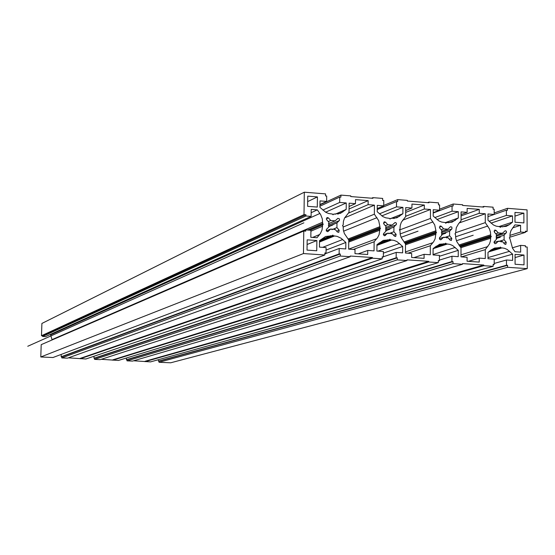 <?xml version="1.0" encoding="UTF-8"?>
<svg xmlns="http://www.w3.org/2000/svg" width="555" height="555" viewBox="0 0 555 555"><rect width="100%" height="100%" fill="white"/><g stroke="black" fill="none" stroke-linecap="round" stroke-linejoin="round"><path stroke-width="0.83" d="M340.284 253.996L340.264 256.035L350.17 256.708L350.177 256.028L372.419 257.527L372.412 258.2L382.201 258.859L382.215 256.84L383.345 256.916L383.387 251.526L376.894 251.075L376.949 244.644L383.269 240.398L389.256 239.815L389.894 239.191L390.512 239.906L394.147 240.419L397.012 241.626L402.68 246.448L402.639 252.844L396.201 252.407L396.166 257.784L397.29 257.86L397.276 259.879L406.968 260.531L406.975 259.858L428.717 261.322L428.71 261.995L438.284 262.64L438.29 260.635L439.4 260.711L439.414 255.376L433.067 254.939L433.094 248.578L439.622 244.242L445.11 243.798L445.721 243.173L446.338 243.881L449.89 244.38L452.7 245.574L458.257 250.34L458.243 256.674L451.943 256.237L451.93 261.558L453.033 261.634L453.026 263.632L462.502 264.27L462.509 263.604L483.773 265.04L483.773 265.699L493.131 266.331L493.131 264.346L494.214 264.423L494.214 259.15L488.005 258.72L487.998 252.428L491.015 249.979L494.678 248.029L499.729 247.683L500.333 247.072L500.929 247.766L504.405 248.265L507.159 249.438L512.612 254.148L512.626 260.413L506.465 259.99L506.472 265.255L507.554 265.325L507.554 267.302L527.25 268.627L527.181 247.024L525.398 246.899L525.398 245.719L520.639 245.379L520.659 252.123L514.971 251.72L512.556 248.265L509.892 238.574L509.296 237.873L509.892 237.262L510.107 233.488L510.995 230.547L514.908 224.886L520.583 225.323L520.604 232.046L525.356 232.399L525.349 231.22L527.132 231.359L527.063 209.873L507.45 208.319L507.457 210.276L506.382 210.192L506.389 215.416L512.529 215.895L512.542 222.125L509.566 224.532L506.188 226.371L500.901 226.773L500.305 227.383L499.708 226.683L496.232 226.169L493.471 224.983L487.991 220.238L487.991 213.98L494.179 214.466L494.172 209.228L493.09 209.145L493.09 207.181L483.773 206.439L483.773 207.098L462.599 205.419L462.599 204.76L453.164 204.011L453.164 205.988L452.061 205.905L452.048 211.184L458.333 211.677L458.319 217.969L452.124 222.146L446.393 222.659L445.783 223.27L445.172 222.562L441.613 222.049L438.797 220.841L433.212 216.048L433.24 209.721L439.567 210.213L439.588 204.92L438.478 204.83L438.485 202.846L428.96 202.089L428.96 202.755L407.308 201.042L407.315 200.376L397.671 199.613L397.658 201.611L396.534 201.52L396.499 206.862L402.916 207.362L402.881 213.724L396.908 217.796L390.664 218.448L390.033 219.072L389.409 218.358L385.781 217.831L382.901 216.61L377.213 211.753L377.261 205.364L383.734 205.863L383.776 200.515L382.645 200.424L382.659 198.419L372.918 197.649L372.911 198.315L350.774 196.56L350.781 195.887L340.916 195.11L340.895 197.129L339.743 197.039L339.688 202.436L346.258 202.95L346.188 209.381L340.52 213.307L333.673 214.147L333.021 214.778L332.389 214.05L328.678 213.515L325.736 212.281L319.937 207.369L320.013 200.903L326.631 201.416L326.694 196.012L325.542 195.915L325.563 193.889L304.306 192.203L41.896 323.454L41.493 335.726L42.603 335.775L42.575 336.448L45.531 336.594L311.105 216.394L311.195 209.395L317.349 209.859L320.63 214.57L322.316 218.899L322.635 223.505L323.274 224.234L322.622 224.865L322.018 230.048L320.395 233.502L317.002 237.741L310.835 237.304L310.925 230.283L305.743 229.909L305.729 231.137L303.779 230.998L41.202 344.662L40.792 356.976L52.968 357.524L324.835 255.002L324.862 252.955L326.021 253.031L326.083 247.579L319.444 247.121L319.527 240.62L325.556 236.506L332.14 235.75L332.792 235.119L333.423 235.84L337.142 236.361L341.159 238.275L345.848 242.466L345.779 248.938L339.188 248.48L339.133 253.919L340.284 253.996L61.82 356.803L61.161 356.768L61.237 354.402M324.835 255.002L303.474 253.566L303.779 230.998M304.306 192.203L304.001 214.639L305.944 214.785L305.93 216.006L311.105 216.394M307.033 250.104L307.172 239.85L316.877 240.53L316.745 250.763L307.033 250.104M523.871 213.134L523.899 222.902L514.985 222.215L514.964 212.433L523.871 213.134L514.971 216.117M524.024 264.867L515.089 264.263L515.061 254.412L523.996 255.036L524.024 264.867M307.748 196.144L317.425 196.907L317.293 207.071L307.616 206.328L307.748 196.144M379.925 226.641L379.918 227.716L380.543 228.431L379.904 229.062L379.079 234.744L377.587 237.651L374.132 241.772L374.056 250.881L367.729 250.444L367.694 254.502L354.985 253.635L355.027 249.57L348.651 249.133L348.748 239.982L344.364 233.502L343.358 230.193L343.136 226.371L342.504 225.642L343.15 225.011L343.455 221.23L344.53 218.08L349.026 212.267L349.116 203.172L355.471 203.664L355.512 199.627L368.159 200.626L368.125 204.649L374.431 205.142L374.354 214.195L378.69 220.633L379.925 226.641L348.034 239.038M458.499 223.825L461.052 220.793L461.066 211.885L467.144 212.357L467.15 208.409L479.249 209.36L479.249 213.3L485.278 213.772L485.278 222.631L489.475 228.931L490.454 232.143L490.703 235.854L491.307 236.555L490.703 237.172L490.46 240.849L489.482 243.923L485.285 249.625L485.285 258.533L479.236 258.117L479.229 262.085L467.081 261.259L467.088 257.284L460.99 256.861L461.004 247.912L456.772 241.578L455.78 238.338L455.537 234.599L454.933 233.891L455.544 233.273L456.314 227.675L458.499 223.825M435.932 230.769L435.925 231.83L436.542 232.538L435.925 233.162L435.134 238.782L433.684 241.661L430.326 245.74L430.291 254.752L424.103 254.322L424.082 258.339L411.664 257.492L411.685 253.469L405.448 253.038L405.504 243.992L401.196 237.582L400.197 234.314L399.968 230.526L399.35 229.812L399.975 229.187L400.252 225.448L401.293 222.326L405.663 216.575L405.719 207.577L411.928 208.063L411.949 204.067L424.325 205.045L424.304 209.027L430.472 209.506L430.437 218.462L434.697 224.83L435.932 230.769L404.012 242.001M337.364 231.983L335.088 229.375L330.627 229.055L327.922 231.574L326.333 231.005L326.333 229.472L328.837 227.002L328.886 222.284L326.611 219.676L326.978 217.525L328.449 217.893L330.725 220.501L335.185 220.834L337.863 218.33L339.459 218.892L339.466 220.418L336.975 222.881L336.92 227.592L339.195 230.193L338.793 232.365L337.364 231.983M450.063 240.1L447.871 237.554L443.605 237.242L440.954 239.746L439.636 239.33L439.511 237.658L441.877 235.244L441.891 230.623L439.692 228.077L440.108 225.934L441.433 226.329L443.632 228.875L447.892 229.194L450.521 226.711L451.839 227.113L451.978 228.792L449.619 231.192L449.606 235.806L451.805 238.345L451.361 240.495L450.063 240.1M385.475 235.445L384.344 235.736L383.359 234.605L383.554 233.613L385.989 231.171L386.023 226.502L383.783 223.922L384.185 221.778L385.572 222.16L387.813 224.733L392.17 225.059L395.063 222.506L396.006 222.763L396.561 223.922L393.925 227.085L393.897 231.747L396.131 234.314L395.701 236.479L394.348 236.083L392.114 233.509L387.751 233.197L384.587 235.778M496.08 243.409L494.942 243.68L494.047 242.563L494.234 241.612L496.538 239.226L496.531 234.654L494.373 232.136L494.803 230.006L496.066 230.408L498.23 232.927L502.393 233.239L505.21 230.72L506.084 231.012L506.59 232.136L504.093 235.216L504.1 239.774L506.257 242.292L505.799 244.429L504.564 244.02L502.407 241.508L498.237 241.203L496.08 243.409L495.088 243.714M307.678 201.59L317.425 196.907M50.276 334.443L50.588 334.866L319.909 213.453M52.059 339.826L50.588 334.866M305.743 229.909L42.326 344.176M350.17 256.708L67.467 358.169L61.785 357.919L61.82 356.803M68.39 357.843L85.886 358.995L382.201 258.859M94.038 356.241L93.982 358.246L94.634 358.28L94.6 359.39L100.212 359.64L406.968 260.531M101.218 359.314L118.409 360.452L438.284 262.64M126.443 357.996L126.401 359.709L127.046 359.737L127.012 360.84L132.555 361.09L462.502 264.27M133.644 360.771L150.537 361.895L493.131 266.331M158.459 359.682L158.425 361.152L159.063 361.18L159.035 362.276L170.683 362.797L527.25 268.627M307.109 244.505L316.877 240.53M515.068 257.562L523.996 255.036M402.881 213.724L390.866 218.469M390.664 218.448L389.79 218.795M383.734 205.863L377.233 208.583M507.45 208.319L494.179 212.947M372.918 197.649L371.621 198.211M340.916 195.11L319.964 204.857M483.773 206.439L482.288 206.98M453.164 204.011L439.567 209.186M397.671 199.613L383.734 205.447M428.96 202.089L427.565 202.644M304.001 214.639L41.493 335.726M303.474 253.566L40.792 356.976M305.944 214.785L42.603 335.775M305.93 216.006L42.575 336.448M317.349 209.859L311.154 212.704M322.635 223.505L307.512 230.041M323.274 224.234L309.454 230.179M322.622 224.865L310.141 230.228M507.554 267.302L159.035 362.276M340.264 256.035L61.785 357.919M372.412 258.2L80.246 358.745M453.026 263.632L127.012 360.84M483.773 265.699L145.028 361.645M428.71 261.995L112.838 360.202M397.276 259.879L94.6 359.39M527.132 231.359L525.349 231.907M525.356 232.399L509.892 237.193M520.604 232.046L509.899 235.389M520.583 225.323L512.584 227.89M520.639 245.379L512.279 247.849M507.554 265.325L159.063 361.18M506.472 265.255L158.425 361.152M506.465 259.99L494.214 263.452M512.612 254.148L494.214 259.442M500.929 247.766L489.517 251.2M499.729 247.683L490.377 250.499M494.214 264.423L493.131 264.728M326.021 253.031L324.855 253.475M332.14 235.75L319.52 240.856M333.423 235.84L319.513 241.46M345.848 242.466L326.056 250.076M339.188 248.48L324.848 253.912M339.133 253.919L61.161 356.768M372.419 257.527L80.26 358.37M383.345 256.916L382.208 257.305M389.256 239.815L377.782 243.985M390.512 239.906L376.949 244.824M402.68 246.448L383.373 253.129M396.201 252.407L383.345 256.778M396.166 257.784L93.982 358.246M397.29 257.86L94.634 358.28M483.773 265.04L145.042 361.277M453.033 261.634L127.046 359.737M451.93 261.558L126.401 359.709M451.943 256.237L439.4 260.115M458.257 250.34L439.414 256.264M446.338 243.881L433.823 247.995M445.11 243.798L434.856 247.169M439.4 260.711L438.29 261.051M428.717 261.322L112.845 359.834M326.631 201.416L319.971 204.524M333.673 214.147L332.806 214.528M346.188 209.381L335.067 214.251M346.258 202.95L325.612 212.211M339.688 202.436L322.844 210.088M339.743 197.039L319.951 206.21M506.382 210.192L494.179 214.417M506.389 215.416L489.094 221.292M512.529 215.895L491.022 223.131M512.542 222.125L498.869 226.613M500.901 226.773L500.027 227.057M494.179 214.466L487.991 216.61M452.061 205.905L433.226 213.037M452.048 211.184L434.829 217.581M458.333 211.677L436.938 219.537M458.319 217.969L445.249 222.659M446.393 222.659L445.519 222.971M439.567 210.213L433.226 212.614M396.534 201.52L377.227 209.568M396.499 206.862L379.426 213.841M402.916 207.362L381.791 215.895M374.354 214.195L343.129 227.044M379.918 227.716L348.63 239.829M380.543 228.431L348.734 240.697M379.904 229.062L348.734 241.064M374.132 241.772L353.306 249.452M367.729 250.444L358.218 253.857M355.471 203.664L349.081 206.481M368.159 200.626L349.06 208.971M368.125 204.649L348.186 213.238M374.431 205.142L344.662 217.81M467.144 212.357L461.066 214.563M479.249 209.36L461.059 215.916M479.249 213.3L461.052 219.759M485.278 213.772L459.262 222.916M485.278 222.631L455.544 232.739M490.703 235.854L459.471 245.851M491.307 236.555L459.984 246.538M490.703 237.172L460.234 246.871M485.285 249.625L461.378 256.889M479.236 258.117L468.302 261.343M430.437 218.462L399.496 229.985M435.925 231.83L404.616 242.806M436.542 232.538L405.143 243.506M435.925 233.162L405.372 243.811M430.326 245.74L407.925 253.212M424.103 254.322L413.863 257.638M411.928 208.063L405.698 210.539M424.325 205.045L405.691 212.405M424.304 209.027L405.67 216.283M430.472 209.506L402.541 220.266M335.088 229.375L334.485 229.631M330.627 229.055L326.257 230.873M330.725 220.501L328.262 221.563M335.185 220.834L328.373 223.741M336.975 222.881L328.588 226.426M336.92 227.592L331.939 229.659M447.871 237.554L446.699 237.949M443.605 237.242L439.331 238.699M443.632 228.875L441.135 229.749M447.892 229.194L441.565 231.393M449.619 231.192L441.454 234.009M449.606 235.806L444.264 237.609M387.813 224.733L385.33 225.698M392.17 225.059L385.6 227.585M393.925 227.085L385.635 230.235M393.897 231.747L388.701 233.683M392.114 233.509L391.192 233.856M387.751 233.197L383.415 234.821M498.23 232.927L495.733 233.724M502.393 233.239L496.302 235.174M504.093 235.216L496.066 237.748M504.1 239.774L498.661 241.46M502.407 241.508L501.026 241.931M498.237 241.203L494.04 242.507M418.012 231.178L401.071 237.29M303.89 222.812L27.75 346.271M473.186 235.23L456.432 240.731M500.319 237.221L496.246 238.497M445.755 233.218L441.627 234.633L445.755 233.218M389.964 229.125L385.787 230.707M332.91 224.941L328.706 226.718M393.745 218.531L399.739 216.179M52.066 339.611L322.656 222.187M310.911 231.185L322.608 226.19M312.625 237.436L319.645 234.515M488.005 257.61L509.615 251.29M488.677 251.873L502.095 247.849M491.231 249.812L498.563 247.599M320.471 239.892L330.891 235.66M319.507 242.035L334.672 235.93M322.649 247.343L342.678 239.503M379.023 243.014L388.035 239.732M376.942 245.345L391.733 239.996M377.913 251.144L399.572 243.52M433.067 254.523L455.204 247.447M433.094 248.702L447.531 243.964M435.862 246.364L443.917 243.707M337.801 214.112L342.969 211.857M502.379 226.877L509.566 224.532M448.6 222.777L455.26 220.397M343.573 231.178L376.963 217.671M348.72 242.091L379.897 230.138M348.679 249.133L376.796 238.671M455.579 236.798L487.803 226.031M458.867 245.032L490.703 234.8M460.844 247.683L490.703 238.22M460.997 254.814L487.81 246.58M400.134 233.932L432.997 221.903M405.497 244.783L435.918 234.224M405.455 251.915L432.921 242.674M328.289 231.331L327.485 231.664M328.449 217.893L326.25 218.85M339.299 220.619L328.324 225.281M339.195 230.193L336.698 231.22M441.392 239.476L440.448 239.795M441.433 226.329L439.338 227.071M451.825 228.979L441.343 232.614M451.805 238.345L449.279 239.191M385.572 222.16L383.422 222.999M396.194 224.844L385.447 228.951M396.131 234.314L393.613 235.244M496.066 230.408L494.019 231.074M506.236 233.017L496.038 236.257M506.257 242.292L503.739 243.055"/></g></svg>
